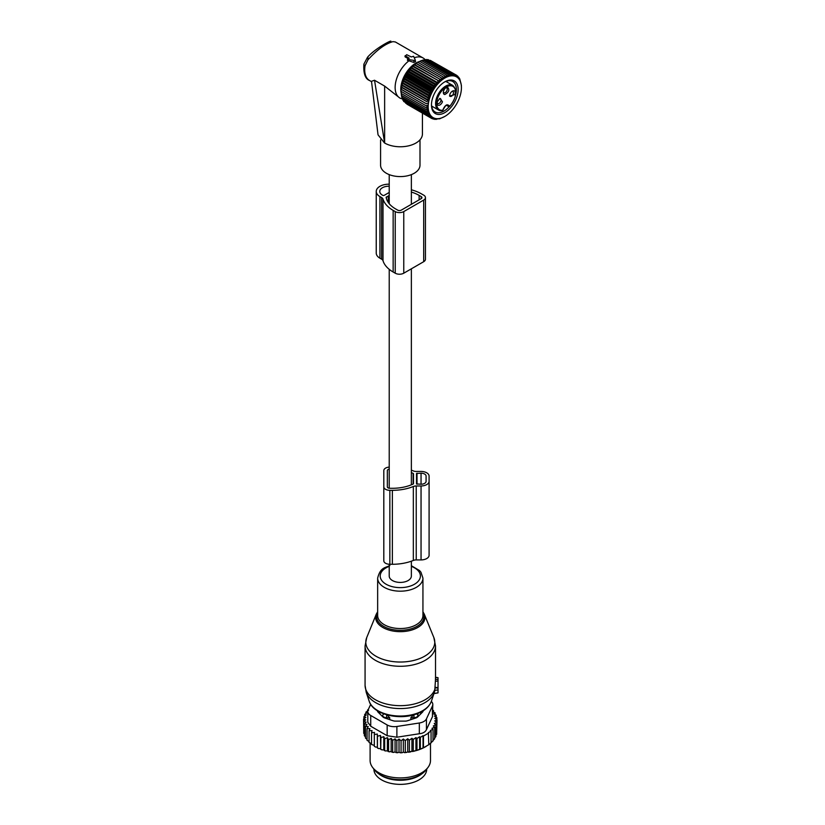 <?xml version="1.0" encoding="UTF-8"?>
<svg xmlns="http://www.w3.org/2000/svg" width="825" height="825" viewBox="0 0 825 825"><rect width="100%" height="100%" fill="white"/><g stroke="black" fill="none" stroke-linecap="round" stroke-linejoin="round"><path stroke-width="1.24" d="M389.225 564.259L389.225 576.025A11.065 6.394 0 0 0 392.463 580.553A11.065 6.394 0 0 0 404.528 581.934A11.065 6.394 0 0 0 411.366 576.025L411.366 561.196M376.241 191.452L376.241 253.069A12.581 7.26 -0 0 0 379.923 258.204L379.923 196.587A12.581 7.26 -0 0 1 376.241 191.452A12.581 7.26 -0 0 1 389.225 184.192M379.923 258.204L381.604 259.184A5.032 2.908 -0 0 1 383.006 260.731A36.517 21.089 -0 0 0 393.154 272.013L395.227 273.199L395.227 211.582A6.033 3.486 -0 0 0 403.765 211.582L423.689 200.073A6.033 3.486 -0 0 0 425.452 197.608A6.033 3.486 -0 0 0 423.689 195.143L421.616 193.958A36.517 21.089 -0 0 0 411.366 189.791M395.227 273.199A6.033 3.486 -0 0 0 403.765 273.199L423.689 261.7A6.033 3.486 -0 0 0 425.452 259.236L425.452 197.608M383.006 260.731L383.006 199.114A5.032 2.908 -0 0 0 381.604 197.557L379.923 196.587M383.006 199.114A36.517 21.089 -0 0 0 393.154 210.385L395.227 211.582M386.44 198.639L386.44 196.928A1.011 0.578 -0 0 0 386.152 197.402A33 19.047 -0 0 0 395.649 208.952L397.712 210.138A2.516 1.454 -0 0 0 401.27 210.138L421.193 198.639A2.516 1.454 -0 0 0 421.936 197.608A2.516 1.454 -0 0 0 421.193 196.587L419.131 195.391A33 19.047 -0 0 0 411.366 192.06M386.44 196.928L389.225 195.948M388.286 202.476L388.286 195.865M389.225 192.452L384.192 195.35A1.011 0.578 -0 0 1 382.769 195.35L382.418 195.143A9.054 5.228 -0 0 1 379.758 191.452A9.054 5.228 -0 0 1 389.225 186.223M438.023 679.604L435.476 679.243L435.476 677.5L438.023 677.676L438.023 681.007L435.383 681.275L434.744 690.948M433.991 693.443L438.023 692.887L438.023 681.007M435.476 679.243L435.383 681.275M438.023 687.586L435.373 687.472M382.583 716.636L382.645 715.399A4.022 2.32 0 0 0 386.595 717.688L389.709 717.719L386.636 714.502M389.709 719.637L389.709 717.719M379.675 712.058A20.625 11.911 0 0 0 380.16 714.213M420.42 714.213A20.625 11.911 0 0 0 420.905 712.058M410.881 719.637L410.881 717.719L413.954 714.502M417.997 716.636L417.842 713.45M413.985 718.596L413.985 717.688A4.022 2.32 0 0 0 417.945 715.399L417.997 713.604M413.954 714.77L413.985 717.688L410.881 717.719M378.727 773.819A26.41 15.252 0 0 0 392.855 779.646A26.41 15.252 0 0 0 421.853 773.819M373.88 769.075L373.88 769.117A26.41 15.252 0 0 0 392.855 783.75A26.41 15.252 0 0 0 426.711 769.117L426.711 769.075M436.683 732.218L437.013 720.05L434.744 720.895L436.683 722.483L436.683 734.198L435.476 735.714M406.488 752.452A35.723 20.625 180 0 1 404.374 752.627L416.223 750.606L423.039 748.017L428.794 744.697L428.371 732.61L431.062 731.187L431.062 742.902L428.371 744.934M411.933 751.204L411.933 738.292L409.365 740.159L407.715 738.767L405.281 740.613L403.332 739.025L401.063 740.809L399.022 739.066L399.022 752.08L400.135 752.771A35.723 20.625 180 0 0 402.105 752.74L403.332 752.029L404.374 752.627M399.022 752.08L397.836 752.72A35.723 20.625 180 0 1 396.031 752.617L395.062 751.864L393.752 752.421A35.723 20.625 180 0 1 391.978 752.204L391.174 751.389L389.761 751.853A35.723 20.625 180 0 1 388.039 751.513L387.399 750.657L385.904 751.018A35.723 20.625 180 0 1 384.264 750.575L383.8 749.678L382.243 749.946A35.723 20.625 180 0 1 380.707 749.389L380.933 737.632L383.8 736.663L384.656 738.798L384.656 750.513L385.904 751.018M368.301 709.479L367.568 709.974L368.6 710.273L365.929 712.109L367.269 712.511L364.702 714.368L366.341 714.883L363.897 716.729L365.846 717.379L363.567 719.163L365.764 719.864L363.722 721.597L366.135 722.143L364.361 724.01L366.96 724.391L365.485 726.371L368.228 726.567L367.053 728.63L369.93 728.65L369.074 730.775L372.023 730.599L371.508 732.775L374.488 732.404L374.323 734.601L377.303 734.023L377.479 736.22L380.428 735.457L380.707 749.389M380.428 748.461L378.819 748.626A35.723 20.625 180 0 1 377.396 747.976L377.479 736.22M377.303 734.023L377.396 747.976M377.303 747.038L375.684 747.089A35.723 20.625 180 0 1 374.808 746.594M374.323 745.408L371.508 744.49L371.508 732.775M371.508 743.562L369.074 742.5L369.074 730.775M367.053 728.63L367.053 740.345L369.074 741.52M365.485 726.371L365.485 738.086L367.053 739.293M425.834 746.563A35.723 20.625 180 0 1 425.556 746.728A35.723 20.625 180 0 1 416.223 750.606M415.14 750.905A35.723 20.625 180 0 1 412.49 751.523M410.819 751.853A35.723 20.625 180 0 1 410.345 751.936A35.723 20.625 180 0 1 408.53 752.214M402.105 752.74L400.135 752.771M401.063 740.809L401.063 752.524M399.022 739.066L396.835 740.716L396.835 752.431L397.836 752.72M396.031 752.617L396.835 752.431M395.062 751.864L395.062 738.849L396.835 740.716M395.062 738.849L392.659 740.345L392.659 752.06L393.752 752.421M391.978 752.204L392.659 752.06M391.174 751.389L391.174 738.375L392.659 740.345M391.174 738.375L388.575 739.705L388.575 751.42L389.761 751.853M388.039 751.513L388.575 751.42M387.399 750.657L387.399 737.643L388.575 739.705M387.399 737.643L384.656 738.798M383.8 736.663L383.8 749.678M382.243 749.946L380.933 749.347M378.819 748.626L377.479 747.935M374.323 734.601L374.323 746.316L375.684 747.089M365.547 736.942L364.361 735.725L364.361 724.01M364.825 734.601L363.722 733.312L363.722 721.597M363.722 731.084L363.567 719.163M436.683 722.483L434.239 723.463L435.889 724.845L435.889 736.56L434.435 738.22M435.889 724.845L433.311 725.948L434.651 727.103L434.651 738.818L432.785 740.716M434.651 727.103L431.991 728.331L433.022 729.228L433.022 740.943L430.351 743.294M431.062 731.187L430.351 730.558L433.022 729.228M428.794 732.982L423.452 736.065L423.452 747.78M423.039 748.017L423.039 735.694L420.348 737.375L420.348 749.09M419.636 749.482L419.636 736.746L416.965 738.499L416.965 750.214M419.327 722.999A10.065 5.806 180 0 0 426.442 718.895L432.465 705.932L432.465 716.678L426.442 729.64C425.339 732.012 422.967 733.384 419.327 733.745L396.887 737.22L396.887 726.474L419.327 722.999L419.327 733.745M387.162 724.969L387.162 735.714L370.724 726.227L367.785 722.277L367.785 711.377A10.065 5.806 0 0 0 370.724 715.481L387.162 724.969A10.065 5.806 0 0 0 396.887 726.474M370.693 704.344L368.125 709.871A10.065 5.806 0 0 0 367.785 711.377M427.855 767.601L425.999 770.003A28.153 16.253 180 0 1 408.22 778.965A28.153 16.253 180 0 1 374.591 770.003L372.735 767.601A30.185 17.428 0 0 0 408.787 777.212A30.185 17.428 0 0 0 427.855 767.601A30.185 17.428 0 0 0 430.485 760.485L430.485 743.366M377.407 710.768A5.032 2.908 0 0 0 378.077 712.119L382.862 716.904A5.032 2.908 0 0 0 384.698 717.967L392.989 720.73A5.032 2.908 0 0 0 395.505 721.122L405.075 721.122A5.032 2.908 0 0 0 407.591 720.73L415.882 717.967A5.032 2.908 0 0 0 417.728 716.904L422.513 712.119A5.032 2.908 0 0 0 423.184 710.768M387.162 735.714L396.887 737.22M370.105 743.232L370.105 760.485A30.185 17.428 0 0 0 372.735 767.601M431.331 701.405A10.065 5.806 180 0 1 432.805 704.426A10.065 5.806 180 0 1 432.465 705.932M432.465 716.678L432.805 704.426M419.636 736.746L420.348 737.375M367.568 709.974L367.568 710.975M380.428 735.457L380.933 737.632M405.281 740.613L405.281 752.328M407.715 738.767L407.715 751.74M409.365 740.159L409.365 751.874M411.933 738.292L413.273 739.437L413.273 751.163M413.273 739.437L415.934 737.602L415.934 750.441M415.934 737.602L416.965 738.499M437.013 720.05L434.827 718.4L436.858 717.606L436.858 719.936M432.805 710.325L433.527 710.572L432.352 711.686L435.105 712.841L433.62 713.862L436.219 715.192L434.445 716.11L436.858 717.606M436.219 715.192L436.219 717.214M435.105 712.841L435.105 714.625M433.527 710.572L433.527 712.181M365.929 712.109L365.929 713.47M364.702 714.368L364.702 716.121M363.897 716.729L363.897 718.895M403.332 739.025L403.332 752.029M411.366 470.168A36.475 21.058 0 0 1 413.335 470.92A5.032 2.908 0 0 0 416.233 471.446L421.049 471.446A8.054 4.651 0 0 1 429.093 476.097L429.093 555.266A8.054 4.651 0 0 1 421.049 559.917L421.049 485.966A8.054 4.651 0 0 0 429.093 481.326M389.225 467.105A6.033 3.486 0 0 0 383.811 470.57L383.811 486.843A6.033 3.486 0 0 0 389.854 490.328L392.37 490.328A36.475 21.058 0 0 0 413.335 486.502A5.032 2.908 0 0 1 416.233 485.966L421.049 485.966M383.811 486.843L383.811 560.794A6.033 3.486 0 0 0 389.854 564.279L392.37 564.279A36.475 21.058 0 0 0 413.335 560.443A5.032 2.908 0 0 1 416.233 559.917L421.049 559.917M389.225 469.167A2.516 1.454 0 0 0 387.338 470.57L387.338 486.843A2.516 1.454 0 0 0 389.854 488.297L392.37 488.297A32.959 19.027 0 0 0 413.129 484.048A1.011 0.578 0 0 0 413.5 483.594L413.5 473.818A1.011 0.578 0 0 0 413.129 473.375A32.959 19.027 0 0 0 411.366 472.601M416.512 473.478L416.512 483.935L421.049 484.223A5.032 2.908 0 0 0 426.082 481.326L426.082 476.097A5.032 2.908 0 0 0 421.049 473.189L416.512 473.478M426.082 481.326L426.082 476.097M387.338 486.843L387.338 470.57M405.127 55.688L409.19 58.193L408.014 59.483L413.903 60.39A1.011 0.578 180 0 0 415.14 59.678L413.562 56.275L411.324 56.956L406.694 54.697L404.951 56.533M414.263 57.791A23.141 13.365 -60 0 1 419.347 56.894A23.141 13.365 -60 0 1 423.07 57.967A23.141 13.365 -60 0 1 425.05 59.596L425.257 59.823M367.95 56.966L367.95 59.812C377.077 49.778 385.399 43.725 392.927 41.642L395.33 41.951L423.07 57.967M401.187 93.173A21.46 12.385 -60 0 1 419.471 61.504M422.431 113.097L422.431 133.99A22.141 12.777 180 0 1 408.767 145.798A22.141 12.777 180 0 1 384.636 143.024L374.529 80.252L384.636 86.089L399.713 97.927M408.014 59.483L407.952 60.741L407.632 59.947L408.952 60.813A23.141 13.365 -60 0 0 395.938 81.149A23.141 13.365 -60 0 0 399.929 98.051A23.141 13.365 -60 0 0 400.568 98.392L402.621 98.969M384.46 142.921L378.036 134.826L371.498 81.293L374.529 80.252M367.95 59.812L365.073 65.732A4.022 1.784 -170.5 0 1 363.887 64.144A4.022 1.784 -170.5 0 1 363.897 64.102M419.997 139.817L419.997 165.206A19.707 11.375 180 0 1 403.095 176.468A19.707 11.375 180 0 1 381.387 168.413A19.707 11.375 180 0 1 380.583 165.206L380.583 139.91M408.952 60.813L413.81 62.442L415.563 61.586L415.171 59.761M408.303 58.699L405.137 56.884L405.271 55.925M431.609 106.033L438.549 110.045L442.293 110.715A0.753 0.753 0 0 0 442.932 110.107L442.726 110.272C445.036 104.837 447.346 103.507 449.646 106.281A13.458 7.776 -60 0 0 455.194 89.286A13.458 7.776 -60 0 0 443.51 89.038A13.458 7.776 -60 0 0 436.683 103.053A13.458 7.776 -60 0 0 442.726 110.272A0.753 0.567 82.8 0 1 442.004 110.653A14.211 8.209 -60 0 1 438.549 110.045A14.211 8.209 -60 0 1 442.829 88.223A14.211 8.209 -60 0 1 452.76 85.418L445.83 81.417M446.542 105.229L448.594 106.415A0.753 0.526 166.7 0 0 449.646 106.281L449.336 106.446M442.458 101.764L439.962 98.35L437.467 101.496A4.022 2.32 -60 0 0 437.116 103.28A4.022 2.32 -60 0 0 439.261 105.229A4.022 2.32 -60 0 0 442.458 101.764M444.819 94.524C448.955 92.245 449.862 89.801 447.552 87.182A4.022 2.32 -60 0 0 446.191 87.563A4.022 2.32 -60 0 0 443.345 92.493A4.022 2.32 -60 0 0 444.819 94.524M449.914 94.308L449.563 96.092L454.915 94.576A4.022 2.32 -60 0 0 452.409 91.152A4.022 2.32 -60 0 0 449.914 94.308M439.478 98.68A2.764 1.598 120 0 1 440.457 98.722A2.764 1.598 120 0 1 440.787 101.207A2.764 1.598 -60 0 1 437.693 103.517A2.764 1.598 -60 0 1 437.157 102.692M445.706 87.893A2.764 1.598 -60 0 1 446.232 87.811A2.764 1.598 120 0 1 446.686 87.935A2.764 1.598 120 0 1 446.861 90.781A2.764 1.598 120 0 1 444.355 92.864A2.764 1.598 -60 0 1 443.912 92.73A2.764 1.598 -60 0 1 443.386 91.905M451.925 91.482A2.764 1.598 -60 0 1 452.904 91.534A2.764 1.598 -60 0 1 453.245 94.019A2.764 1.598 120 0 1 450.141 96.329A2.764 1.598 120 0 1 449.615 95.504M461.433 87.646A23.512 13.571 -60 0 1 444.809 116.438A23.512 13.571 -60 0 1 440.127 118.357A23.512 13.571 -60 0 1 428.856 101.042A23.512 13.571 -60 0 1 449.491 76.127A23.512 13.571 -60 0 1 461.433 87.646L461.34 85.439M416.285 63.412L416.79 63.03A22.089 12.757 120 0 0 401.167 90.09L402.445 83.253L406.075 74.879L411.51 67.547L416.285 63.412L443.025 78.86L442.922 76.797L444.675 77.818L444.654 75.807L446.315 76.962L446.377 75.003L447.944 76.302L448.068 74.415L449.532 75.838L449.728 74.033L451.089 75.58L451.327 73.879L452.574 75.539L452.853 73.941L453.987 75.704L454.297 74.219L455.307 76.065L455.637 74.714L456.524 76.642L456.854 75.426L458.607 78.365L458.917 77.437L459.453 79.509L459.731 78.736L461.412 85.48M426.164 107.828L401.187 93.411L401.167 91.4L427.917 106.837L426.164 107.828L428 108.683L426.329 109.715L428.237 110.426L426.669 111.488L428.639 112.035L427.175 113.108L429.186 113.51L427.835 114.572L429.897 114.819L428.649 115.861L430.743 115.954L429.608 116.975L431.722 116.913L430.712 117.882L432.826 117.686L431.939 118.583L434.043 118.253L433.28 119.089L435.363 118.625L434.713 119.367L439.22 118.728M444.809 116.438L439.498 118.893M422.792 60.4L424.762 59.617L449.728 74.033M424.339 60.142L426.36 59.462L451.327 73.879M426.927 59.792L427.886 59.524L452.853 73.941M428.629 59.947L454.297 74.219M430.279 60.359L456.854 75.426M459.731 78.736L459.174 78.406M458.917 77.437L458.174 77.014M457.957 76.333L456.998 75.776M448.068 74.415L423.101 59.998L421.193 60.854M443.025 78.86L416.223 63.577M414.655 64.628L441.406 80.077L441.2 77.993M441.406 80.077L414.532 64.948M413.067 66.01L439.808 81.458L439.498 79.365M439.808 81.458L412.871 66.485M411.51 67.547L438.261 82.985L437.838 80.902M438.261 82.985L436.239 82.593L411.273 68.176M410.025 69.218L436.776 84.655L436.239 82.593M436.776 84.655L434.713 84.418L409.747 70.001M408.623 71.012L435.363 86.45L434.713 84.418M435.363 86.45L433.28 86.357L408.303 71.94M407.292 72.899L434.043 88.347L433.28 86.357M434.043 88.347L431.939 88.399L406.962 73.982M406.075 74.879L432.826 90.327L431.939 88.399M432.826 90.327L430.712 90.513L405.745 76.096M404.972 76.921L431.722 92.369L430.712 90.513M431.722 92.369L429.608 92.699L404.642 78.282M403.992 79.014L430.743 94.462L429.608 92.699M430.743 94.462L428.649 94.916L403.683 80.499M403.147 81.128L429.897 96.577L428.649 94.916M429.897 96.577L427.835 97.154L402.868 82.737M402.445 83.253L429.186 98.701L427.835 97.154M429.186 98.701L427.175 99.382L402.198 84.965M401.888 85.367L428.639 100.805L427.175 99.382M428.639 100.805L426.669 101.578L401.703 87.161M401.497 87.44L426.669 101.578M428.237 102.878L426.329 103.733L401.363 89.327M401.249 89.451L426.329 103.733M428 104.899L426.164 105.827L401.218 91.42M427.917 106.837L426.164 105.827M448.563 80.293A18.872 10.89 120 0 0 444.809 81.84A18.872 10.89 120 0 0 431.465 104.94A18.872 10.89 120 0 0 441.055 114.19A18.872 10.89 120 0 0 457.607 94.184A18.872 10.89 120 0 0 448.563 80.293M406.962 104.177L431.939 118.583M405.601 103.104L430.712 117.882M404.425 101.877L429.608 116.975M403.425 100.475L403.683 101.444L428.649 115.861M402.445 98.062L402.868 100.155L427.835 114.572M401.888 96.597L402.198 98.691L427.175 113.108M401.497 94.988L401.703 97.072L426.669 111.488M401.249 93.246L401.363 95.298L426.329 109.715M417.924 62.37L419.677 61.39L444.654 75.807M419.574 61.514L421.4 60.586L446.377 75.003M442.922 76.797L417.945 62.38M433.28 119.089L432.321 118.532M434.713 119.367L433.971 118.934M436.239 119.429L435.683 119.099M455.792 94.205A17.614 10.168 120 0 0 452.719 81.479A17.614 10.168 120 0 0 447.428 80.902A17.614 10.168 120 0 0 444.355 82.108M431.475 104.414A17.614 10.168 120 0 0 435.115 111.983A17.614 10.168 120 0 0 440.416 112.551A17.614 10.168 120 0 0 449.182 106.724M431.836 107.198A17.614 10.168 120 0 0 432.96 106.817M447.171 82.191A17.614 10.168 120 0 0 446.944 81.036M423.689 261.7L423.689 200.073M381.604 259.184L381.604 197.557M393.154 272.013L393.154 210.385M403.765 273.199L403.765 211.582M419.131 199.836L419.131 195.391M421.193 198.639L421.193 196.587M416.821 659.598A34.485 19.903 0 0 0 433.847 637.55L435.517 645.934A35.217 20.336 0 0 1 417.182 663.785A35.217 20.336 0 0 1 365.073 645.934L366.733 637.55A34.485 19.903 0 0 0 379.387 657.958A34.485 19.903 0 0 0 416.821 659.598M433.847 637.55L424.287 614.161A24.657 14.231 180 0 1 412.108 629.929A24.657 14.231 180 0 1 385.347 628.753A24.657 14.231 180 0 1 376.293 614.161L366.733 637.55M377.654 612.624A23.688 13.674 0 0 0 385.316 627.237A23.688 13.674 0 0 0 411.644 628.64A23.688 13.674 0 0 0 422.936 612.624M365.073 645.934L365.073 685.327A35.217 20.336 0 0 0 417.182 703.178A35.217 20.336 0 0 0 435.383 687.05M389.895 565.507C385.069 568.033 380.397 567.177 377.654 578.119L377.654 615.471A22.646 13.076 0 0 0 411.149 626.938A22.646 13.076 0 0 0 422.936 615.471L422.936 578.119L420.946 572.21L419.554 570.57L411.366 565.723M365.073 685.327L366.218 692.319A34.702 20.037 0 0 0 416.934 706.107A34.702 20.037 0 0 0 434.373 692.319L434.909 690.422M377.654 578.119A22.646 13.076 0 0 0 411.149 589.586A22.646 13.076 0 0 0 422.936 578.119M389.225 566.352A20.089 11.591 0 0 0 383.078 582.007A20.089 11.591 0 0 0 409.922 586.204A20.089 11.591 0 0 0 411.366 566.352M369.188 701.219A31.68 18.284 0 0 0 415.48 713.8A31.68 18.284 0 0 0 431.392 701.219C429.082 707.273 423.637 711.676 415.068 714.44C397.526 720.338 372.859 713.893 369.188 701.219L366.218 692.319M438.023 689.875L434.919 690.381M438.023 688.143L435.332 687.751M386.626 714.77L386.595 718.596M382.645 716.688L382.645 715.399A4.022 3.29 -1.7 0 1 383.945 713.903M416.646 713.903A4.022 3.29 -178.3 0 1 417.945 715.399L417.945 716.688M426.442 718.895L426.442 729.64M370.724 715.481L370.724 726.227M416.233 559.917L416.233 485.966M413.335 560.443L413.335 486.502M392.37 564.279L392.37 490.328M389.854 564.279L389.854 490.328M413.129 484.048L413.129 473.375M417.017 484.223L417.017 473.189M421.049 484.223L421.049 473.189M384.636 86.089L384.636 143.024M371.549 81.665L369.507 80.489A23.141 13.365 -60 0 1 365.073 65.732M392.927 41.642L395.33 41.951M415.171 59.843L415.522 61.452M413.903 60.39L413.81 62.442M442.819 109.88L442.932 110.107C445.397 105.548 447.016 103.929 447.789 105.218A4.28 2.465 120 0 1 448.594 106.415L449.264 106.477M411.366 174.622L411.366 204.322M411.366 268.816L411.366 484.811M389.225 174.622L389.225 203.713M389.225 269.321L389.225 488.245M424.287 614.161L422.936 611.758M377.654 611.758L376.293 614.161M431.392 701.219L434.373 692.319M438.023 692.887L433.94 693.608M435.517 678.367L435.517 645.934M438.023 677.676L435.517 677.232M425.556 746.728L426.123 746.398M369.507 80.489C365.217 78.87 363.351 73.425 363.887 64.144L367.568 57.183C375.344 48.242 392.236 39.517 390.823 41.363M407.643 59.163L407.406 60.246M399.929 98.051L399.259 97.67M452.76 85.418C457.72 90.358 456.689 97.381 449.656 106.497M446.407 105.28L448.738 106.621A0.753 0.753 0 0 0 449.635 106.508"/></g></svg>
